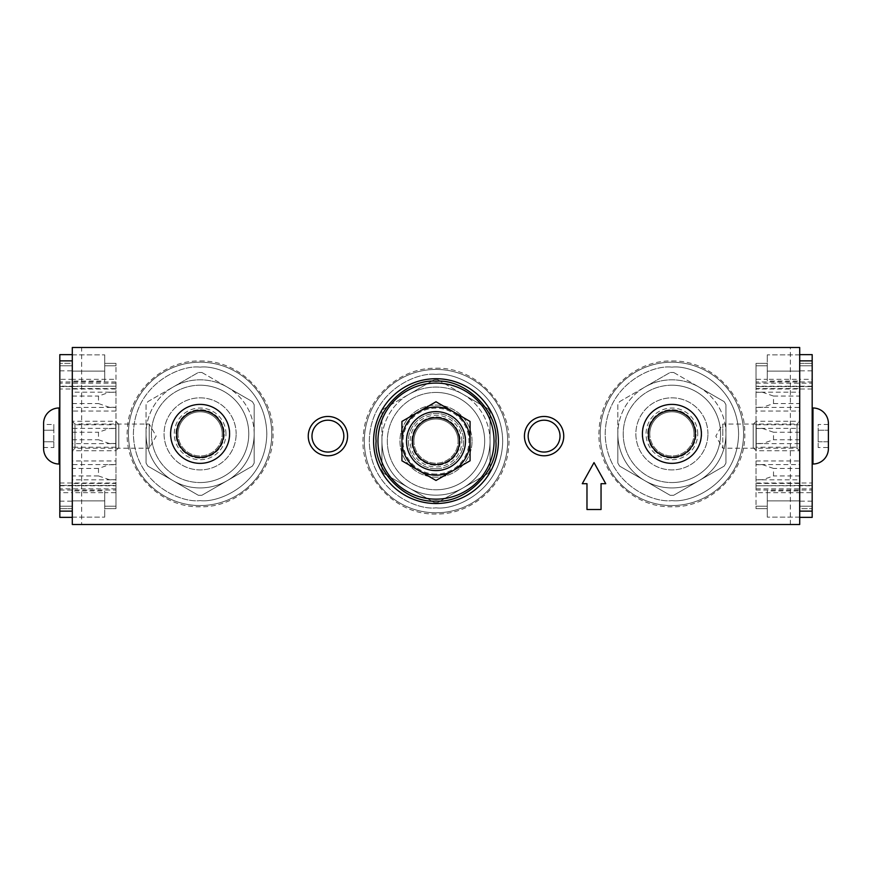 <?xml version="1.0" encoding="UTF-8"?>
<svg xmlns="http://www.w3.org/2000/svg" width="872" height="872" viewBox="0 0 872 872"><rect width="100%" height="100%" fill="white"/><g stroke="black" fill="none" stroke-linecap="round" stroke-linejoin="round"><path stroke-width="0.65" stroke-dasharray="4.36 3.27" d="M377.958 441.112A58.043 58.043 0 0 0 436 499.155A58.043 58.043 0 0 0 494.043 441.112A58.043 58.043 0 0 0 436 383.081A58.043 58.043 0 0 0 377.958 441.112M406.516 441.112A29.485 29.485 0 0 1 436 411.639A29.485 29.485 0 0 1 465.485 441.112A29.485 29.485 0 0 1 436 470.597A29.485 29.485 0 0 1 406.516 441.112A29.485 29.485 0 0 1 436 411.639A29.485 29.485 0 0 1 465.485 441.112A29.485 29.485 0 0 1 436 470.597A29.485 29.485 0 0 1 406.516 441.112A29.485 29.485 0 0 1 436 411.639A29.485 29.485 0 0 1 465.485 441.112A29.485 29.485 0 0 1 436 470.597A29.485 29.485 0 0 1 406.516 441.112M411.835 441.112A24.165 24.165 0 0 1 436 416.958A24.165 24.165 0 0 1 460.165 441.112A24.165 24.165 0 0 1 436 465.277A24.165 24.165 0 0 1 411.835 441.112A24.165 24.165 0 0 1 436 416.958A24.165 24.165 0 0 1 460.165 441.112A24.165 24.165 0 0 1 436 465.277A24.165 24.165 0 0 1 411.835 441.112M401.927 460.787L401.927 421.449L436 401.774L470.073 421.449L470.073 460.787L436 480.461L418.963 470.629M59.819 464.013L59.819 407.987L59.819 464.013M118.777 447.728L118.777 424.272L118.777 447.728L115.769 450.737L115.769 421.263L72.3 421.263L72.3 450.737L72.3 421.263M118.777 424.272L115.769 421.263L115.769 450.737L72.3 450.737M115.976 386.231L59.819 386.623L59.819 354.632L72.3 354.632L72.3 511.134L72.3 485.421L115.976 485.421L115.976 483.437L72.3 483.437L72.3 485.421L59.819 485.421L115.976 485.421L115.976 508.638L115.976 365.771L115.976 386.231L59.819 386.231L59.819 363.362L59.819 365.771L72.3 365.771L72.3 381.086L104.727 381.086L104.727 354.871L104.727 381.086M59.819 379.331L59.819 365.771L72.3 365.771L72.3 363.362L59.819 363.362L72.3 363.362L72.3 379.331L59.819 379.331L59.819 383.179L115.976 383.179M115.976 488.821L59.819 488.821L59.819 383.179M59.819 488.821L59.819 492.669L72.3 492.669L72.3 517.129L72.3 490.914L72.3 506.229L72.3 492.669L104.727 492.669L104.727 506.229L104.727 490.914L72.3 490.914M72.3 517.369L72.3 511.134L72.3 517.369L59.819 517.369L59.819 492.669M72.3 388.563L115.976 388.563L115.954 392.182L72.3 392.182L72.3 354.632M72.3 506.229L72.3 508.638L59.819 508.638L72.3 508.638L72.3 506.229L59.819 506.229L72.3 506.229M72.3 483.437L72.3 479.818L115.954 479.818L109.305 479.687L98.492 475.938L98.492 468.449L109.305 464.711L115.954 464.569L72.3 464.569L72.3 479.818M72.3 464.569L72.3 460.961L115.976 460.961L115.976 447.238L72.3 447.238L72.3 460.961M72.3 447.238L72.3 443.63L115.954 443.63L109.305 443.488L98.492 439.75L98.492 432.25L109.305 428.512L115.954 428.37L72.3 428.37L72.3 443.63M72.3 428.37L72.3 424.762L115.976 424.762L115.976 411.039L72.3 411.039L72.3 424.762M72.3 411.039L72.3 407.431L115.954 407.431L109.305 407.289L98.492 403.551L98.492 396.062L109.305 392.313L115.954 392.182M72.3 392.182L72.3 407.431M115.976 365.771L115.976 363.362L104.727 363.362L104.727 365.771L115.976 365.771L115.976 363.362L104.727 363.362L104.727 365.771L115.976 365.771M72.3 381.086L72.3 371.101L104.727 371.101L72.3 371.101L72.3 354.871L72.3 379.331L115.976 379.331M115.976 460.961L115.976 483.437M115.976 388.563L115.976 386.623M115.976 391.724L115.976 411.039M115.976 424.762L115.976 447.238M104.727 490.914L104.727 500.899L72.3 500.899L104.727 500.899L104.727 517.129L104.727 492.669L115.976 492.669M104.727 508.638L104.727 506.229L104.727 508.638L115.976 508.638L104.727 508.638M59.819 485.769L115.976 485.769M43.6 448.579L43.6 423.421M72.3 354.871L104.727 354.871L72.3 354.871M72.3 517.129L104.727 517.129L72.3 517.129M53.835 447.532L53.835 441.766L43.6 441.766L53.835 441.766L53.835 447.532L43.6 447.532L43.6 424.468L53.835 424.468L53.835 430.234L43.6 430.234L53.835 430.234L53.835 441.766L53.835 424.468M109.305 392.313L115.867 392.313M115.867 479.687L109.305 479.687M115.867 407.289L109.305 407.289M109.305 464.711L115.867 464.711M109.305 428.512L115.867 428.512M115.867 443.488L109.305 443.488M812.181 407.987L812.181 464.013L812.181 407.987M753.223 424.272L753.223 447.728L753.223 424.272L756.231 421.263L756.231 450.737L799.7 450.737L799.7 421.263L799.7 450.737M753.223 447.728L756.231 450.737L756.231 421.263L799.7 421.263M756.024 485.769L812.181 485.377L812.181 517.369L799.7 517.369L799.7 360.866L799.7 386.579L756.024 386.579L756.024 388.563L799.7 388.563L799.7 386.579L812.181 386.579L756.024 386.579L756.024 363.362L756.024 506.229L756.024 485.769L812.181 485.769L812.181 508.638L812.181 506.229L799.7 506.229L799.7 490.914L767.273 490.914L767.273 517.129L767.273 490.914M812.181 492.669L812.181 506.229L799.7 506.229L799.7 508.638L812.181 508.638L799.7 508.638L799.7 492.669L812.181 492.669L812.181 488.821L756.024 488.821M756.024 383.179L812.181 383.179L812.181 488.821M812.181 383.179L812.181 379.331L799.7 379.331L799.7 354.871L799.7 381.086L799.7 365.771L799.7 379.331L767.273 379.331L767.273 365.771L767.273 381.086L799.7 381.086M799.7 354.632L799.7 360.866L799.7 354.632L812.181 354.632L812.181 379.331M799.7 483.437L756.024 483.437L756.046 479.818L799.7 479.818L799.7 517.369M799.7 365.771L799.7 363.362L812.181 363.362L799.7 363.362L799.7 365.771L812.181 365.771L799.7 365.771M799.7 388.563L799.7 392.182L756.046 392.182L762.695 392.313L773.508 396.062L773.508 403.551L762.695 407.289L756.046 407.431L799.7 407.431L799.7 392.182M799.7 407.431L799.7 411.039L756.024 411.039L756.024 424.762L799.7 424.762L799.7 411.039M799.7 424.762L799.7 428.37L756.046 428.37L762.695 428.512L773.508 432.25L773.508 439.75L762.695 443.488L756.046 443.63L799.7 443.63L799.7 428.37M799.7 443.63L799.7 447.238L756.024 447.238L756.024 460.961L799.7 460.961L799.7 447.238M799.7 460.961L799.7 464.569L756.046 464.569L762.695 464.711L773.508 468.449L773.508 475.938L762.695 479.687L756.046 479.818M799.7 479.818L799.7 464.569M756.024 506.229L756.024 508.638L767.273 508.638L767.273 506.229L756.024 506.229L756.024 508.638L767.273 508.638L767.273 506.229L756.024 506.229M799.7 490.914L799.7 500.899L767.273 500.899L799.7 500.899L799.7 517.129L799.7 492.669L756.024 492.669M756.024 411.039L756.024 388.563M756.024 483.437L756.024 485.377M756.024 480.276L756.024 460.961M756.024 447.238L756.024 424.762M767.273 381.086L767.273 371.101L799.7 371.101L767.273 371.101L767.273 354.871L767.273 379.331L756.024 379.331M767.273 363.362L767.273 365.771L767.273 363.362L756.024 363.362L767.273 363.362M812.181 386.231L756.024 386.231M828.4 424.468L818.165 424.468L818.165 430.234L828.4 430.234L818.165 430.234L818.165 441.766L828.4 441.766L828.4 424.468L828.4 447.532L818.165 447.532L818.165 441.766L828.4 441.766L828.4 447.532M799.7 517.129L767.273 517.129L799.7 517.129M799.7 354.871L767.273 354.871L799.7 354.871M818.165 447.532L818.165 424.468M762.695 479.687L756.133 479.687M756.133 392.313L762.695 392.313M756.133 464.711L762.695 464.711M762.695 407.289L756.133 407.289M762.695 443.488L756.133 443.488M756.133 428.512L762.695 428.512M436 503.526A62.403 62.403 0 0 0 498.403 441.112A62.403 62.403 0 0 0 436 378.71A62.403 62.403 0 0 0 373.598 441.112A62.403 62.403 0 0 0 436 503.526A62.403 62.403 0 0 1 373.598 441.112A62.403 62.403 0 0 1 436 378.71M436 474.063A32.951 32.951 0 0 1 403.049 441.112A32.951 32.951 0 0 1 436 408.172A32.951 32.951 0 0 1 468.951 441.112A32.951 32.951 0 0 1 436 474.063M436 468.765A27.642 27.642 0 0 1 408.358 441.112A27.642 27.642 0 0 1 436 413.47A27.642 27.642 0 0 1 463.642 441.112A27.642 27.642 0 0 1 436 468.765A27.642 27.642 0 0 1 408.358 441.112A27.642 27.642 0 0 1 436 413.47A27.642 27.642 0 0 1 463.642 441.112A27.642 27.642 0 0 1 436 468.765M200.102 463.359A29.485 29.485 0 0 1 170.618 433.875A29.485 29.485 0 0 1 200.102 404.39A29.485 29.485 0 0 1 229.587 433.875A29.485 29.485 0 0 1 200.102 463.359M200.102 458.04A24.165 24.165 0 0 1 175.948 433.875A24.165 24.165 0 0 1 200.102 409.72A24.165 24.165 0 0 1 224.268 433.875A24.165 24.165 0 0 1 200.102 458.04A24.165 24.165 0 0 1 175.948 433.875A24.165 24.165 0 0 1 200.102 409.72A24.165 24.165 0 0 1 224.268 433.875A24.165 24.165 0 0 1 200.102 458.04M671.898 463.359A29.485 29.485 0 0 1 642.413 433.875A29.485 29.485 0 0 1 671.898 404.39A29.485 29.485 0 0 1 701.382 433.875A29.485 29.485 0 0 1 671.898 463.359M671.898 458.04A24.165 24.165 0 0 1 647.733 433.875A24.165 24.165 0 0 1 671.898 409.72A24.165 24.165 0 0 1 696.052 433.875A24.165 24.165 0 0 1 671.898 458.04A24.165 24.165 0 0 1 647.733 433.875A24.165 24.165 0 0 1 671.898 409.72A24.165 24.165 0 0 1 696.052 433.875A24.165 24.165 0 0 1 671.898 458.04M327.916 455.784A19.653 19.653 0 0 1 308.252 436.12A19.653 19.653 0 0 1 327.916 416.467A19.653 19.653 0 0 1 347.568 436.12A19.653 19.653 0 0 1 327.916 455.784M327.916 452.056A15.936 15.936 0 0 1 311.98 436.12A15.936 15.936 0 0 1 327.916 420.195A15.936 15.936 0 0 1 343.841 436.12A15.936 15.936 0 0 1 327.916 452.056M544.084 455.784A19.653 19.653 0 0 1 524.432 436.12A19.653 19.653 0 0 1 544.084 416.467A19.653 19.653 0 0 1 563.748 436.12A19.653 19.653 0 0 1 544.084 455.784M544.084 452.056A15.936 15.936 0 0 1 528.16 436.12A15.936 15.936 0 0 1 544.084 420.195A15.936 15.936 0 0 1 560.02 436.12A15.936 15.936 0 0 1 544.084 452.056M72.3 421.383L74.959 424.043L149.199 424.043L156.175 436.12L149.199 448.208L149.199 424.043L149.199 448.208L74.959 448.208L74.959 424.043L74.959 448.208L72.3 450.868L72.3 421.383L72.3 450.868M799.7 450.868L797.041 448.208L722.801 448.208L722.801 436.12L722.801 448.208L715.825 436.12L722.801 424.043L722.801 436.12L722.801 424.043L797.041 424.043L797.041 448.208L797.041 424.043L799.7 421.383L799.7 450.868L799.7 421.383M790.337 524.497L790.337 347.503L81.663 347.503L81.663 524.497L799.7 524.497L799.7 347.503L790.337 347.503M81.663 524.497L72.3 524.497L72.3 347.503L81.663 347.503M582.278 483.698L594.017 462.585L605.746 483.698L601.048 483.698L601.048 509.51L586.976 509.51L586.976 483.698L582.278 483.698M436 392.444A48.679 48.679 0 0 0 387.321 441.112A48.679 48.679 0 0 0 436 489.792A48.679 48.679 0 0 0 484.679 441.112A48.679 48.679 0 0 0 436 392.444A48.679 48.679 0 0 1 484.679 441.112A48.679 48.679 0 0 1 436 489.792A48.679 48.679 0 0 0 484.679 441.112A48.679 48.679 0 0 0 436 392.444A48.679 48.679 0 0 1 484.679 441.112A48.679 48.679 0 0 1 436 489.792A48.679 48.679 0 0 1 387.321 441.112A48.679 48.679 0 0 1 436 392.444A48.679 48.679 0 0 0 387.321 441.112A48.679 48.679 0 0 0 436 489.792A48.679 48.679 0 0 1 387.321 441.112A48.679 48.679 0 0 1 436 392.444M472.035 441.112A36.035 36.035 0 0 0 436 405.077A36.035 36.035 0 0 0 399.965 441.112A36.035 36.035 0 0 0 436 477.158A36.035 36.035 0 0 0 472.035 441.112A36.035 36.035 0 0 1 436 477.158A36.035 36.035 0 0 1 399.965 441.112A36.035 36.035 0 0 1 436 405.077A36.035 36.035 0 0 1 472.035 441.112M490.053 441.112A54.053 54.053 0 0 0 408.968 394.308A54.053 54.053 0 0 0 408.968 487.928A54.053 54.053 0 0 0 490.053 441.112L490.053 470.248A61.411 61.411 0 0 1 488.255 473.365L437.798 502.501A61.411 61.411 0 0 1 434.202 502.501L383.745 473.365A61.411 61.411 0 0 1 381.947 470.248A61.411 61.411 0 0 0 383.745 473.365L408.968 487.928A54.053 54.053 0 0 1 381.947 441.112L381.947 411.987A61.411 61.411 0 0 1 383.745 408.87L434.202 379.734A61.411 61.411 0 0 1 437.798 379.734A61.411 61.411 0 0 0 434.202 379.734L408.968 394.308A54.053 54.053 0 0 1 463.032 394.308L488.255 408.87A61.411 61.411 0 0 1 490.053 411.987L490.053 470.248A61.411 61.411 0 0 1 488.255 473.365L437.798 502.501A61.411 61.411 0 0 1 434.202 502.501L408.968 487.928A54.053 54.053 0 0 0 490.053 441.112L490.053 411.987A61.411 61.411 0 0 0 488.255 408.87L463.032 394.308A54.053 54.053 0 0 1 490.053 441.112M437.798 379.734L463.032 394.308L437.798 379.734M381.947 470.248L381.947 411.987A61.411 61.411 0 0 1 383.745 408.87L408.968 394.308A54.053 54.053 0 0 0 381.947 441.112L381.947 470.248M458.094 441.112A22.094 22.094 0 0 0 436 419.029A22.094 22.094 0 0 0 413.906 441.112A22.094 22.094 0 0 1 436 419.029A22.094 22.094 0 0 1 458.094 441.112A22.094 22.094 0 0 1 436 463.206A22.094 22.094 0 0 1 413.906 441.112A22.094 22.094 0 0 0 436 463.206A22.094 22.094 0 0 0 458.094 441.112A22.094 22.094 0 0 1 436 463.206A22.094 22.094 0 0 1 413.906 441.112A22.094 22.094 0 0 1 436 419.029A22.094 22.094 0 0 1 458.094 441.112M200.102 385.206A48.679 48.679 0 0 0 151.423 433.875A48.679 48.679 0 0 0 200.102 482.554A48.679 48.679 0 0 0 248.782 433.875A48.679 48.679 0 0 0 200.102 385.206A48.679 48.679 0 0 1 248.782 433.875A48.679 48.679 0 0 1 200.102 482.554A48.679 48.679 0 0 0 248.782 433.875A48.679 48.679 0 0 0 200.102 385.206A48.679 48.679 0 0 1 248.782 433.875A48.679 48.679 0 0 1 200.102 482.554A48.679 48.679 0 0 1 151.423 433.875A48.679 48.679 0 0 1 200.102 385.206A48.679 48.679 0 0 0 151.423 433.875A48.679 48.679 0 0 0 200.102 482.554A48.679 48.679 0 0 1 151.423 433.875A48.679 48.679 0 0 1 200.102 385.206M236.138 433.875A36.035 36.035 0 0 0 200.102 397.839A36.035 36.035 0 0 0 164.067 433.875A36.035 36.035 0 0 0 200.102 469.921A36.035 36.035 0 0 0 236.138 433.875A36.035 36.035 0 0 1 200.102 469.921A36.035 36.035 0 0 1 164.067 433.875A36.035 36.035 0 0 1 200.102 397.839A36.035 36.035 0 0 1 236.138 433.875M254.166 433.875A54.053 54.053 0 0 0 173.081 387.059A54.053 54.053 0 0 0 173.081 480.69A54.053 54.053 0 0 0 254.166 433.875L254.166 463.01A61.411 61.411 0 0 1 252.368 466.128L201.901 495.263A61.411 61.411 0 0 1 198.304 495.263L147.848 466.128A61.411 61.411 0 0 1 146.049 463.01A61.411 61.411 0 0 0 147.848 466.128L173.081 480.69A54.053 54.053 0 0 1 146.049 433.875L146.049 404.739A61.411 61.411 0 0 1 147.848 401.632L198.304 372.497A61.411 61.411 0 0 1 201.901 372.497A61.411 61.411 0 0 0 198.304 372.497L173.081 387.059A54.053 54.053 0 0 1 227.134 387.059L252.368 401.632A61.411 61.411 0 0 1 254.166 404.739L254.166 463.01A61.411 61.411 0 0 1 252.368 466.128L201.901 495.263A61.411 61.411 0 0 1 198.304 495.263L173.081 480.69A54.053 54.053 0 0 0 254.166 433.875L254.166 404.739A61.411 61.411 0 0 0 252.368 401.632L227.134 387.059A54.053 54.053 0 0 1 254.166 433.875M201.901 372.497L227.134 387.059L201.901 372.497M146.049 463.01L146.049 404.739A61.411 61.411 0 0 1 147.848 401.632L173.081 387.059A54.053 54.053 0 0 0 146.049 433.875L146.049 463.01M222.197 433.875A22.094 22.094 0 0 0 200.102 411.791A22.094 22.094 0 0 0 178.008 433.875A22.094 22.094 0 0 1 200.102 411.791A22.094 22.094 0 0 1 222.197 433.875A22.094 22.094 0 0 1 200.102 455.969A22.094 22.094 0 0 1 178.008 433.875A22.094 22.094 0 0 0 200.102 455.969A22.094 22.094 0 0 0 222.197 433.875A22.094 22.094 0 0 1 200.102 455.969A22.094 22.094 0 0 1 178.008 433.875A22.094 22.094 0 0 1 200.102 411.791A22.094 22.094 0 0 1 222.197 433.875M170.618 433.875A29.485 29.485 0 0 1 200.102 404.39A29.485 29.485 0 0 1 229.587 433.875A29.485 29.485 0 0 1 200.102 463.359A29.485 29.485 0 0 1 170.618 433.875A29.485 29.485 0 0 1 200.102 404.39A29.485 29.485 0 0 1 229.587 433.875A29.485 29.485 0 0 1 200.102 463.359A29.485 29.485 0 0 1 170.618 433.875M671.898 385.206A48.679 48.679 0 0 0 623.218 433.875A48.679 48.679 0 0 0 671.898 482.554A48.679 48.679 0 0 0 720.577 433.875A48.679 48.679 0 0 0 671.898 385.206A48.679 48.679 0 0 1 720.577 433.875A48.679 48.679 0 0 1 671.898 482.554A48.679 48.679 0 0 0 720.577 433.875A48.679 48.679 0 0 0 671.898 385.206A48.679 48.679 0 0 1 720.577 433.875A48.679 48.679 0 0 1 671.898 482.554A48.679 48.679 0 0 1 623.218 433.875A48.679 48.679 0 0 1 671.898 385.206A48.679 48.679 0 0 0 623.218 433.875A48.679 48.679 0 0 0 671.898 482.554A48.679 48.679 0 0 1 623.218 433.875A48.679 48.679 0 0 1 671.898 385.206M707.933 433.875A36.035 36.035 0 0 0 671.898 397.839A36.035 36.035 0 0 0 635.862 433.875A36.035 36.035 0 0 0 671.898 469.921A36.035 36.035 0 0 0 707.933 433.875A36.035 36.035 0 0 1 671.898 469.921A36.035 36.035 0 0 1 635.862 433.875A36.035 36.035 0 0 1 671.898 397.839A36.035 36.035 0 0 1 707.933 433.875M725.951 433.875A54.053 54.053 0 0 0 644.866 387.059A54.053 54.053 0 0 0 644.866 480.69A54.053 54.053 0 0 0 725.951 433.875L725.951 463.01A61.411 61.411 0 0 1 724.152 466.128L673.696 495.263A61.411 61.411 0 0 1 670.099 495.263L619.632 466.128A61.411 61.411 0 0 1 617.834 463.01A61.411 61.411 0 0 0 619.632 466.128L644.866 480.69A54.053 54.053 0 0 1 617.834 433.875L617.834 404.739A61.411 61.411 0 0 1 619.632 401.632L670.099 372.497A61.411 61.411 0 0 1 673.696 372.497A61.411 61.411 0 0 0 670.099 372.497L644.866 387.059A54.053 54.053 0 0 1 698.919 387.059L724.152 401.632A61.411 61.411 0 0 1 725.951 404.739L725.951 463.01A61.411 61.411 0 0 1 724.152 466.128L673.696 495.263A61.411 61.411 0 0 1 670.099 495.263L644.866 480.69A54.053 54.053 0 0 0 725.951 433.875L725.951 404.739A61.411 61.411 0 0 0 724.152 401.632L698.919 387.059A54.053 54.053 0 0 1 725.951 433.875M673.696 372.497L698.919 387.059L673.696 372.497M617.834 463.01L617.834 404.739A61.411 61.411 0 0 1 619.632 401.632L644.866 387.059A54.053 54.053 0 0 0 617.834 433.875L617.834 463.01M693.992 433.875A22.094 22.094 0 0 0 671.898 411.791A22.094 22.094 0 0 0 649.803 433.875A22.094 22.094 0 0 1 671.898 411.791A22.094 22.094 0 0 1 693.992 433.875A22.094 22.094 0 0 1 671.898 455.969A22.094 22.094 0 0 1 649.803 433.875A22.094 22.094 0 0 0 671.898 455.969A22.094 22.094 0 0 0 693.992 433.875A22.094 22.094 0 0 1 671.898 455.969A22.094 22.094 0 0 1 649.803 433.875A22.094 22.094 0 0 1 671.898 411.791A22.094 22.094 0 0 1 693.992 433.875M642.413 433.875A29.485 29.485 0 0 1 671.898 404.39A29.485 29.485 0 0 1 701.382 433.875A29.485 29.485 0 0 1 671.898 463.359A29.485 29.485 0 0 1 642.413 433.875A29.485 29.485 0 0 1 671.898 404.39A29.485 29.485 0 0 1 701.382 433.875A29.485 29.485 0 0 1 671.898 463.359A29.485 29.485 0 0 1 642.413 433.875M72.3 360.866L59.819 360.866M59.819 370.851L72.3 370.851M59.819 386.579L72.3 386.579M115.976 381.969L59.819 381.969M115.976 388.999L59.819 388.999M59.819 483.001L115.976 483.001M115.976 506.229L104.727 506.229L115.976 506.229M59.819 490.031L115.976 490.031M59.819 501.149L72.3 501.149M59.819 511.134L72.3 511.134M59.034 464.013L59.034 407.987M72.3 396.062L98.492 396.062M72.3 403.551L98.492 403.551M98.492 475.938L72.3 475.938M98.492 468.449L72.3 468.449M72.3 432.25L98.492 432.25M72.3 439.75L98.492 439.75M799.7 511.134L812.181 511.134M812.181 501.149L799.7 501.149M812.181 485.421L799.7 485.421M756.024 490.031L812.181 490.031M756.024 483.001L812.181 483.001M812.181 388.999L756.024 388.999M756.024 365.771L767.273 365.771L756.024 365.771M812.181 381.969L756.024 381.969M812.181 370.851L799.7 370.851M812.181 360.866L799.7 360.866M812.966 407.987L812.966 464.013M799.7 475.938L773.508 475.938M799.7 468.449L773.508 468.449M773.508 396.062L799.7 396.062M773.508 403.551L799.7 403.551M799.7 439.75L773.508 439.75M799.7 432.25L773.508 432.25M436 374.404C455.511 371.723 501.803 391.746 502.708 441.112C501.803 490.489 455.511 510.512 436 507.831C455.511 510.512 501.803 490.489 502.708 441.112C501.803 391.746 455.511 371.723 436 374.404C416.489 371.723 370.197 391.746 369.292 441.112C370.197 490.489 416.489 510.512 436 507.831C416.489 510.512 370.197 490.489 369.292 441.112C370.197 391.746 416.489 371.723 436 374.404M436 369.434A71.678 71.678 0 0 1 507.678 441.112A71.678 71.678 0 0 1 436 512.801A71.678 71.678 0 0 0 507.678 441.112A71.678 71.678 0 0 0 436 369.434A71.678 71.678 0 0 0 364.322 441.112A71.678 71.678 0 0 0 436 512.801A71.678 71.678 0 0 1 364.322 441.112A71.678 71.678 0 0 1 436 369.434M465.583 441.112C466.771 432.468 457.898 411.944 436 411.54C414.102 411.944 405.229 432.468 406.417 441.112C405.229 449.767 414.102 470.291 436 470.695C457.898 470.291 466.771 449.767 465.583 441.112M461.833 441.112A25.833 25.833 0 0 0 436 415.279A25.833 25.833 0 0 0 410.167 441.112A25.833 25.833 0 0 0 436 466.956A25.833 25.833 0 0 0 461.833 441.112M200.102 367.167C219.613 364.485 265.906 384.498 266.81 433.875C265.906 483.252 219.613 503.275 200.102 500.593C219.613 503.275 265.906 483.252 266.81 433.875C265.906 384.498 219.613 364.485 200.102 367.167C180.591 364.485 134.31 384.498 133.394 433.875C134.31 483.252 180.591 503.275 200.102 500.593C180.591 503.275 134.31 483.252 133.394 433.875C134.31 384.498 180.591 364.485 200.102 367.167M200.102 362.196A71.678 71.678 0 0 1 271.792 433.875A71.678 71.678 0 0 1 200.102 505.564A71.678 71.678 0 0 0 271.792 433.875A71.678 71.678 0 0 0 200.102 362.196A71.678 71.678 0 0 0 128.424 433.875A71.678 71.678 0 0 0 200.102 505.564A71.678 71.678 0 0 1 128.424 433.875A71.678 71.678 0 0 1 200.102 362.196M229.685 433.875C230.873 425.231 222 404.706 200.102 404.303C178.215 404.706 169.332 425.231 170.52 433.875C169.332 442.529 178.215 463.054 200.102 463.457C222 463.054 230.873 442.529 229.685 433.875M225.946 433.875A25.833 25.833 0 0 0 200.102 408.042A25.833 25.833 0 0 0 174.269 433.875A25.833 25.833 0 0 0 200.102 459.718A25.833 25.833 0 0 0 225.946 433.875M671.898 367.167C691.409 364.485 737.69 384.498 738.606 433.875C737.69 483.252 691.409 503.275 671.898 500.593C691.409 503.275 737.69 483.252 738.606 433.875C737.69 384.498 691.409 364.485 671.898 367.167C652.387 364.485 606.095 384.498 605.19 433.875C606.095 483.252 652.387 503.275 671.898 500.593C652.387 503.275 606.095 483.252 605.19 433.875C606.095 384.498 652.387 364.485 671.898 367.167M671.898 362.196A71.678 71.678 0 0 1 743.576 433.875A71.678 71.678 0 0 1 671.898 505.564A71.678 71.678 0 0 0 743.576 433.875A71.678 71.678 0 0 0 671.898 362.196A71.678 71.678 0 0 0 600.209 433.875A71.678 71.678 0 0 0 671.898 505.564A71.678 71.678 0 0 1 600.209 433.875A71.678 71.678 0 0 1 671.898 362.196M701.48 433.875C702.668 425.231 693.785 404.706 671.898 404.303C650 404.706 641.127 425.231 642.315 433.875C641.127 442.529 650 463.054 671.898 463.457C693.785 463.054 702.668 442.529 701.48 433.875M697.731 433.875A25.833 25.833 0 0 0 671.898 408.042A25.833 25.833 0 0 0 646.054 433.875A25.833 25.833 0 0 0 671.898 459.718A25.833 25.833 0 0 0 697.731 433.875M436 368.224C477.921 366.97 514.306 407.595 508.452 449.113C505.27 485.028 472.046 514.785 436 514.011C394.079 515.265 357.694 474.641 363.548 433.122C366.731 397.207 399.954 367.45 436 368.224M200.102 360.986C238.634 360.016 273.35 394.188 272.99 432.73C274.647 472.079 239.473 507.809 200.102 506.774C159.467 507.918 123.661 469.79 127.356 429.297C128.827 392.04 162.824 360.114 200.102 360.986M671.898 360.986C710.429 360.016 745.146 394.188 744.775 432.73C746.432 472.079 711.269 507.809 671.898 506.774C631.263 507.918 595.456 469.79 599.151 429.297C600.623 392.04 634.609 360.114 671.898 360.986"/><path stroke-width="1.31" d="M494.043 441.112A58.043 58.043 0 0 1 436 499.155A58.043 58.043 0 0 1 377.958 441.112A58.043 58.043 0 0 1 436 383.081A58.043 58.043 0 0 1 494.043 441.112M418.963 470.629A34.073 34.073 0 0 1 418.963 411.606A34.073 34.073 0 0 1 470.073 441.112A34.073 34.073 0 0 1 418.963 470.629L401.927 460.787L436 480.461L470.073 460.787L470.073 421.449L453.037 411.606L436 401.774L401.927 421.449L401.927 460.787M406.516 441.112A29.485 29.485 0 0 1 436 411.639A29.485 29.485 0 0 1 465.485 441.112A29.485 29.485 0 0 1 436 470.597A29.485 29.485 0 0 1 406.516 441.112M59.819 407.987L59.034 407.987A15.434 15.434 0 0 0 43.6 423.421L43.6 448.579A15.434 15.434 0 0 0 59.034 464.013L59.819 464.013M72.3 354.632L59.819 354.632L59.819 517.369L72.3 517.369M43.6 424.468L43.6 447.532M812.181 464.013L812.966 464.013A15.434 15.434 0 0 0 828.4 448.579L828.4 423.421L828.4 448.579M812.181 407.987L812.966 407.987A15.434 15.434 0 0 1 828.4 423.421M799.7 517.369L812.181 517.369L812.181 354.632L799.7 354.632M436 501.029C465.768 503.613 498.49 470.891 495.906 441.112C498.49 411.355 465.768 378.622 436 381.206C406.232 378.622 373.51 411.344 376.094 441.112C373.51 470.88 406.232 503.613 436 501.029M327.916 452.056A15.936 15.936 0 0 1 311.98 436.12A15.936 15.936 0 0 1 327.916 420.195A15.936 15.936 0 0 1 343.841 436.12A15.936 15.936 0 0 1 327.916 452.056M544.084 452.056A15.936 15.936 0 0 1 528.16 436.12A15.936 15.936 0 0 1 544.084 420.195A15.936 15.936 0 0 1 560.02 436.12A15.936 15.936 0 0 1 544.084 452.056M544.084 416.467A19.653 19.653 0 0 0 524.432 436.12A19.653 19.653 0 0 0 544.084 455.784A19.653 19.653 0 0 0 563.748 436.12A19.653 19.653 0 0 0 544.084 416.467M327.916 416.467A19.653 19.653 0 0 0 308.252 436.12A19.653 19.653 0 0 0 327.916 455.784A19.653 19.653 0 0 0 347.568 436.12A19.653 19.653 0 0 0 327.916 416.467M671.898 404.39A29.485 29.485 0 0 0 642.413 433.875A29.485 29.485 0 0 0 671.898 463.359A29.485 29.485 0 0 0 701.382 433.875A29.485 29.485 0 0 0 671.898 404.39M200.102 404.39A29.485 29.485 0 0 0 170.618 433.875A29.485 29.485 0 0 0 200.102 463.359A29.485 29.485 0 0 0 229.587 433.875A29.485 29.485 0 0 0 200.102 404.39M436 378.71A62.403 62.403 0 0 0 373.598 441.112A62.403 62.403 0 0 0 436 503.526A62.403 62.403 0 0 0 498.403 441.112A62.403 62.403 0 0 0 436 378.71M799.7 347.503L72.3 347.503L72.3 524.497L799.7 524.497L799.7 347.503M605.746 483.698L594.017 462.585L582.278 483.698L586.976 483.698L586.976 509.51L601.048 509.51L601.048 483.698L605.746 483.698M412.543 441.112A23.457 23.457 0 0 1 436 417.666A23.457 23.457 0 0 1 459.457 441.112A23.457 23.457 0 0 1 436 464.569A23.457 23.457 0 0 1 412.543 441.112M176.656 433.875A23.457 23.457 0 0 1 200.102 410.429A23.457 23.457 0 0 1 223.559 433.875A23.457 23.457 0 0 1 200.102 457.331A23.457 23.457 0 0 1 176.656 433.875M648.441 433.875A23.457 23.457 0 0 1 671.898 410.429A23.457 23.457 0 0 1 695.344 433.875A23.457 23.457 0 0 1 671.898 457.331A23.457 23.457 0 0 1 648.441 433.875M59.034 407.987L59.034 464.013M72.3 511.134L59.819 511.134M59.819 360.866L72.3 360.866M812.966 464.013L812.966 407.987M799.7 360.866L812.181 360.866M812.181 511.134L799.7 511.134"/></g></svg>
